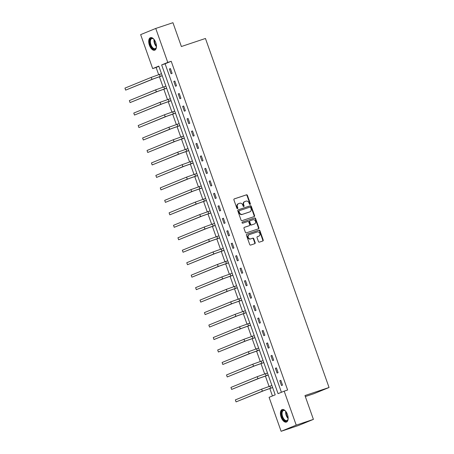 <?xml version="1.0" encoding="UTF-8"?>
<svg xmlns="http://www.w3.org/2000/svg" width="454" height="454" viewBox="0 0 454 454"><rect width="100%" height="100%" fill="white"/><g stroke="black" fill="none" stroke-linecap="round" stroke-linejoin="round"><path stroke-width="0.68" d="M250.086 204.425A0.585 0.499 67.8 0 0 250.364 203.715L247.413 195.379A0.834 0.709 67.8 0 0 246.46 194.817L234.304 198.886A0.834 0.709 67.8 0 0 233.906 199.896L236.857 208.233A0.585 0.499 67.8 0 0 237.805 207.915L237.425 206.837A2.667 2.276 67.8 0 1 238.577 203.647A2.667 2.276 67.8 0 1 238.696 203.602L239.706 203.261A2.667 2.276 67.8 0 1 242.759 205.055L243.14 206.133A0.585 0.499 67.8 0 0 244.087 205.815L243.702 204.737A2.667 2.276 67.8 0 1 244.854 201.548A2.667 2.276 67.8 0 1 244.973 201.502L245.989 201.162A2.667 2.276 67.8 0 1 249.036 202.955L249.422 204.033A0.585 0.499 67.8 0 0 250.086 204.425M249.887 204.442A0.585 0.499 67.8 0 0 249.955 203.88L247.004 195.543A0.834 0.709 67.8 0 0 246.051 194.987L234.139 198.971M237.328 208.641A0.585 0.499 67.8 0 0 237.397 208.08L237.016 207.001L237.425 206.837M243.605 206.542A0.585 0.499 67.8 0 0 243.679 205.98L243.293 204.902L243.702 204.737M281.094 417.124A6.617 3.433 71.5 0 1 282.178 409.548A6.617 3.433 71.5 0 1 287.461 414.525A6.617 3.433 71.5 0 1 286.378 422.101A6.617 3.433 71.5 0 1 281.094 417.124M149.4 45.23A6.617 3.433 71.5 0 1 150.484 37.654A6.617 3.433 71.5 0 1 155.767 42.625A6.617 3.433 71.5 0 1 154.683 50.207A6.617 3.433 71.5 0 1 149.4 45.23M258.451 241.579A0.834 0.709 67.8 0 0 259.404 242.141L262.809 241A0.834 0.709 67.8 0 0 263.207 239.99L259.932 230.728A0.834 0.709 67.8 0 0 258.979 230.167L246.823 234.236A0.834 0.709 67.8 0 0 246.426 235.246L249.706 244.502A0.834 0.709 67.8 0 0 250.659 245.064L254.779 243.684A0.834 0.709 67.8 0 0 255.176 242.674L253.769 238.713A0.834 0.709 67.8 0 0 252.816 238.151L250.773 238.838A2.23 1.901 67.8 0 1 248.247 237.402A2.23 1.901 67.8 0 1 249.189 234.673A2.23 1.901 67.8 0 1 249.286 234.639L257.287 231.96A2.23 1.901 67.8 0 1 259.819 233.401A2.23 1.901 67.8 0 1 258.876 236.125A2.23 1.901 67.8 0 1 258.774 236.159L257.441 236.608A0.834 0.709 67.8 0 0 257.043 237.618L258.451 241.579M155.745 28.449L172.94 22.7L181.379 46.524L205.452 38.471L329.054 387.5L304.974 395.553L313.413 419.377L296.212 425.131L281.117 431.3L269.086 397.324L275.209 394.821L158.798 66.097L152.68 68.599L140.649 34.623L155.745 28.449L167.776 62.425L161.652 64.928L278.064 393.652L284.181 391.155L296.212 425.131M284.181 391.155L287.62 390.003L171.215 61.279L167.776 62.425M254.172 216.592A0.834 0.709 67.8 0 0 254.569 215.582L251.289 206.326A0.834 0.709 67.8 0 0 250.336 205.764L238.18 209.827A0.834 0.709 67.8 0 0 237.782 210.843L241.063 220.099A0.834 0.709 67.8 0 0 242.016 220.661L254.172 216.592M255.608 218.527L258.888 227.783A0.834 0.709 67.8 0 1 258.491 228.799L246.335 232.862A0.834 0.709 67.8 0 1 245.381 232.3L243.98 228.339A0.834 0.709 67.8 0 1 244.377 227.329L249.308 225.678A0.834 0.709 67.8 0 0 249.706 224.668L248.775 222.04A0.834 0.709 67.8 0 0 247.822 221.484L242.686 223.198A0.585 0.499 67.8 0 1 242.3 222.102L254.654 217.965A0.834 0.709 67.8 0 1 255.608 218.527L255.199 218.692L258.479 227.953L258.888 227.783M305.332 396.558L313.958 393.675L329.054 387.5M171.215 61.279L165.097 63.781L281.423 392.279M169.387 68.98L171.084 73.775L172.106 73.361L170.409 68.56L169.387 68.98L170.432 68.628M173.803 81.448L175.505 86.249L176.521 85.829L174.824 81.033L173.803 81.448L174.847 81.101M178.218 93.921L179.92 98.717L180.942 98.302L179.239 93.501L178.218 93.921L179.262 93.569M182.639 106.395L184.335 111.19L185.357 110.77L183.654 105.975L182.639 106.395L183.683 106.043M187.054 118.863L188.751 123.658L189.772 123.244L188.075 118.449L187.054 118.863L188.098 118.517M191.469 131.337L193.166 136.132L194.187 135.712L192.49 130.917L191.469 131.337L192.513 130.985M195.884 143.804L197.586 148.6L198.602 148.186L196.905 143.39L195.884 143.804L196.928 143.458M200.299 156.278L202.002 161.074L203.017 160.654L201.321 155.858L200.299 156.278L201.343 155.926M204.72 168.746L206.417 173.542L207.438 173.127L205.736 168.332L204.72 168.746L205.764 168.4M209.135 181.22L210.832 186.015L211.853 185.601L210.157 180.8L209.135 181.22L210.179 180.868M213.55 193.688L215.247 198.489L216.269 198.069L214.572 193.273L213.55 193.688L214.594 193.342M217.965 206.161L219.668 210.957L220.684 210.542L218.987 205.741L217.965 206.161L219.01 205.81M222.381 218.629L224.083 223.43L225.099 223.01L223.402 218.215L222.381 218.629L223.425 218.283M226.801 231.103L228.498 235.898L229.52 235.484L227.817 230.689L226.801 231.103L227.846 230.757M231.217 243.577L232.913 248.372L233.935 247.952L232.238 243.157L231.217 243.577L232.261 243.225M235.632 256.045L237.328 260.84L238.35 260.426L236.653 255.63L235.632 256.045L236.676 255.698M240.047 268.518L241.749 273.314L242.765 272.894L241.068 268.098L240.047 268.518L241.091 268.166M244.462 280.986L246.164 285.782L247.18 285.367L245.483 280.572L244.462 280.986L245.506 280.64M248.883 293.46L250.58 298.255L251.601 297.841L249.899 293.04L248.883 293.46L249.927 293.108M253.298 305.928L254.995 310.729L256.016 310.309L254.319 305.514L253.298 305.928L254.342 305.582M257.713 318.402L259.41 323.197L260.431 322.783L258.735 317.982L257.713 318.402L258.757 318.05M262.128 330.87L263.825 335.671L264.847 335.251L263.15 330.455L262.128 330.87L263.172 330.523M266.543 343.343L268.246 348.139L269.262 347.724L267.565 342.929L266.543 343.343L267.588 342.991M270.964 355.817L272.661 360.612L273.683 360.192L271.98 355.397L270.964 355.817L272.008 355.465M275.379 368.285L277.076 373.08L278.098 372.666L276.395 367.871L275.379 368.285L276.424 367.939M279.795 380.758L281.491 385.554L282.513 385.134L280.816 380.339L279.795 380.758L280.839 380.407M158.877 66.318L156.119 67.447L158.673 74.66M159.405 76.726L163.088 87.134M163.82 89.194L167.503 99.602M168.235 101.668L171.918 112.076M172.651 114.136L176.339 124.544M177.066 126.609L180.754 137.017M181.487 139.083L185.17 149.485M185.902 151.551L189.585 161.959M190.317 164.025L194 174.427M194.732 176.493L198.421 186.9M199.147 188.966L202.836 199.374M203.568 201.434L207.251 211.842M207.983 213.908L211.666 224.316M212.398 226.376L216.081 236.784M216.813 238.849L220.502 249.257M221.229 251.323L224.917 261.725M225.649 263.791L229.332 274.199M230.064 276.265L233.748 286.667M234.48 288.733L238.163 299.141M238.895 301.206L242.584 311.614M243.31 313.674L246.999 324.082M247.731 326.148L251.414 336.556M252.146 338.616L255.829 349.024M256.561 351.09L260.244 361.498M260.976 363.558L264.665 373.965M265.391 376.031L269.08 386.439M269.812 388.505L272.445 395.95M313.413 419.377L298.318 425.551L281.117 431.3M156.119 67.447L152.68 68.599M165.097 63.781L161.652 64.928M244.564 201.667A2.667 2.276 67.8 0 0 244.445 201.712A2.667 2.276 67.8 0 0 243.293 204.902M238.288 203.772A2.667 2.276 67.8 0 0 238.168 203.812A2.667 2.276 67.8 0 0 237.016 207.001M253.928 216.677A0.834 0.709 67.8 0 0 254.161 215.752L250.88 206.491A0.834 0.709 67.8 0 0 249.927 205.934L238.015 209.918M250.648 207.506A0.585 0.499 67.8 0 0 249.984 207.115L239.315 210.679A0.585 0.499 67.8 0 0 239.037 211.388L239.44 212.523A2.667 2.276 67.8 0 0 242.487 214.316L249.779 211.876A2.667 2.276 67.8 0 0 249.899 211.831A2.667 2.276 67.8 0 0 251.051 208.641L250.648 207.506M239.264 210.701L238.906 210.849A0.585 0.499 67.8 0 0 238.628 211.553L239.037 211.388M249.609 211.944A2.667 2.276 67.8 0 1 249.49 211.995A2.667 2.276 67.8 0 1 249.371 212.041L242.078 214.481A2.667 2.276 67.8 0 1 239.031 212.693L238.628 211.553M258.252 228.878A0.834 0.709 67.8 0 0 258.479 227.953M244.212 227.414L248.9 225.848A0.834 0.709 67.8 0 0 248.974 225.82M242.164 222.176L254.654 217.965M254.422 223.97A2.23 1.901 67.8 0 0 254.524 223.936A2.23 1.901 67.8 0 0 255.466 221.206A2.23 1.901 67.8 0 0 252.935 219.77L250.114 220.712A0.834 0.709 67.8 0 0 249.717 221.722L250.648 224.355A0.834 0.709 67.8 0 0 251.601 224.912L254.013 224.134A2.23 1.901 67.8 0 0 254.115 224.1A2.23 1.901 67.8 0 0 254.212 224.055M250.041 220.746L249.706 220.882A0.834 0.709 67.8 0 0 249.308 221.893L249.717 221.722M254.013 224.134L251.193 225.082A0.834 0.709 67.8 0 1 250.239 224.52L249.308 221.893M255.199 218.692A0.834 0.709 67.8 0 0 254.246 218.136M258.564 236.245A2.23 1.901 67.8 0 1 258.468 236.29A2.23 1.901 67.8 0 1 258.371 236.33L257.276 236.693M248.883 234.803A2.23 1.901 67.8 0 0 248.781 234.843A2.23 1.901 67.8 0 0 247.839 237.567A2.23 1.901 67.8 0 0 250.37 239.003L250.773 238.838M254.535 243.764A0.834 0.709 67.8 0 0 254.768 242.839L253.36 238.878A0.834 0.709 67.8 0 0 252.407 238.322L250.37 239.003M262.571 241.08A0.834 0.709 67.8 0 0 262.804 240.155L259.523 230.893A0.834 0.709 67.8 0 0 258.57 230.337L246.658 234.321M162.214 75.784L153.668 78.792L125.656 90.119L151.948 79.371L162.203 75.71M124.946 88.121L125.656 90.119L124.946 88.121L151.244 77.373L161.493 73.713M156.454 46.552A5.726 2.968 71.5 0 1 156.289 47.488A5.726 2.968 71.5 0 1 156.165 47.857A5.726 2.968 71.5 0 1 151.704 47.415A5.726 2.968 71.5 0 1 150.104 39.634A5.726 2.968 71.5 0 1 153.401 38.857A5.726 2.968 71.5 0 1 154.099 39.504M153.566 38.987A5.3 2.752 -108.5 0 0 151.795 38.601A5.3 2.752 -108.5 0 0 150.671 39.821A5.3 2.752 -108.5 0 0 151.432 45.854A5.3 2.752 -108.5 0 0 155.16 48.657A5.3 2.752 -108.5 0 0 156.284 47.437A5.3 2.752 -108.5 0 0 156.341 47.284M150.898 37.569A6.577 3.411 -108.5 0 0 149.655 39.027A6.577 3.411 -108.5 0 0 150.529 46.365A6.577 3.411 -108.5 0 0 155.064 50.025M288.148 418.446A5.726 2.968 71.5 0 1 287.984 419.382A5.726 2.968 71.5 0 1 285.265 420.949A5.726 2.968 71.5 0 1 282.076 416.766A5.726 2.968 71.5 0 1 281.923 411.245A5.726 2.968 71.5 0 1 285.095 410.751A5.726 2.968 71.5 0 1 285.793 411.398M285.26 410.881A5.3 2.752 -108.5 0 0 283.489 410.495A5.3 2.752 -108.5 0 0 282.621 416.568A5.3 2.752 -108.5 0 0 286.854 420.552A5.3 2.752 -108.5 0 0 288.035 419.178M282.592 409.463A6.577 3.411 -108.5 0 0 281.667 416.931A6.577 3.411 -108.5 0 0 286.758 421.919M166.629 88.258L158.088 91.265L130.071 102.593L156.369 91.839L166.618 88.184M129.362 100.589L130.071 102.593L129.362 100.589L155.66 89.841L165.914 86.186M171.05 100.726L162.504 103.733L134.486 115.061L160.784 104.312L171.039 100.652M133.777 113.063L134.486 115.061L133.777 113.063L160.075 102.315L170.329 98.654M175.465 113.199L166.919 116.207L138.901 127.534L165.199 116.78L175.454 113.125M138.198 125.531L138.901 127.534L138.198 125.531L164.49 114.783L174.745 111.128M179.88 125.667L171.334 128.681L143.322 140.002L169.614 129.254L179.869 125.599M142.613 138.005L143.322 140.002L142.613 138.005L168.905 127.256L179.16 123.596M184.313 138.141L175.749 141.149L147.737 152.476L174.03 141.727L184.284 138.067M147.028 150.478L147.737 152.476L147.028 150.478L173.326 139.724L183.575 136.069M188.711 150.609L180.17 153.622L152.152 164.944L178.45 154.195L188.699 150.541M151.443 162.946L152.152 164.944L151.443 162.946L177.741 152.198L187.996 148.543M193.132 163.082L184.585 166.09L156.568 177.418L182.866 166.669L193.12 163.009M155.858 175.42L156.568 177.418L155.858 175.42L182.156 164.666L192.411 161.011M197.547 175.556L189 178.564L160.983 189.886L187.281 179.137L197.535 175.482M160.279 187.888L160.983 189.886L160.279 187.888L186.571 177.139L196.826 173.485M201.962 188.024L193.415 191.032L165.404 202.359L191.696 191.611L201.951 187.95M164.694 200.362L165.404 202.359L164.694 200.362L190.986 189.613L201.241 185.953M206.377 200.498L197.831 203.506L169.819 214.827L196.111 204.079L206.366 200.424M169.109 212.83L169.819 214.827L169.109 212.83L195.407 202.081L205.656 198.426M210.792 212.966L202.251 215.973L174.234 227.301L200.532 216.552L210.781 212.892M173.524 225.303L174.234 227.301L173.524 225.303L199.822 214.555L210.077 210.894M215.207 225.439L206.666 228.447L178.649 239.774L204.947 229.02L215.202 225.366M177.94 237.771L178.649 239.774L177.94 237.771L204.238 227.023L214.492 223.368M219.64 237.913L211.082 240.921L183.064 252.242L209.362 241.494L219.617 237.839M182.36 250.245L183.064 252.242L182.36 250.245L208.653 239.496L218.907 235.836M224.043 250.381L215.497 253.389L187.485 264.716L213.777 253.962L224.032 250.307M186.776 262.718L187.485 264.716L186.776 262.718L213.068 251.964L223.323 248.31M228.476 262.855L219.912 265.862L191.9 277.184L218.192 266.436L228.447 262.781M191.191 275.186L191.9 277.184L191.191 275.186L217.489 264.438L227.738 260.783M232.891 275.323L224.333 278.33L196.315 289.658L222.608 278.909L232.862 275.249M195.606 287.66L196.315 289.658L195.606 287.66L221.904 276.906L232.159 273.251M237.306 287.796L228.748 290.804L200.73 302.126L227.028 291.377L237.277 287.723M200.021 300.128L200.73 302.126L200.021 300.128L226.319 289.38L236.574 285.725M241.71 300.264L233.163 303.272L205.146 314.599L231.444 303.851L241.698 300.19M204.442 312.602L205.146 314.599L204.442 312.602L230.734 301.853L240.989 298.193M246.136 312.732L237.578 315.746L209.561 327.067L235.859 316.319L246.113 312.664M208.857 325.07L209.561 327.067L208.857 325.07L235.149 314.321L245.404 310.667M250.54 325.206L241.993 328.214L213.982 339.541L240.274 328.792L250.529 325.132M213.272 337.543L213.982 339.541L213.272 337.543L239.57 326.795L249.819 323.135M254.972 337.68L246.414 340.687L218.397 352.015L244.689 341.26L254.944 337.606M217.687 350.011L218.397 352.015L217.687 350.011L243.985 339.263L254.24 335.608M259.37 350.147L250.829 353.161L222.812 364.483L249.11 353.734L259.359 350.079M222.102 362.485L222.812 364.483L222.102 362.485L248.4 351.736L258.655 348.076M263.802 362.615L255.244 365.629L227.227 376.956L253.525 366.202L263.78 362.547M226.523 374.959L227.227 376.956L226.523 374.959L252.816 364.204L263.07 360.55M268.206 375.089L259.66 378.103L231.642 389.424L257.94 378.676L268.195 375.021M230.938 387.427L231.642 389.424L230.938 387.427L257.231 376.678L267.485 373.018M272.633 387.557L264.075 390.571L236.063 401.898L262.355 391.149L272.61 387.489M235.354 399.9L236.063 401.898L235.354 399.9L261.652 389.146L271.901 385.491M249.955 203.88L250.364 203.715M237.397 208.08L237.805 207.915M243.679 205.98L244.087 205.815M246.051 194.987L246.46 194.817M247.004 195.543L247.413 195.379M249.927 205.934L250.336 205.764M250.88 206.491L251.289 206.326M254.161 215.752L254.569 215.582M239.031 212.693L239.44 212.523M242.078 214.481L242.487 214.316M249.371 212.041L249.779 211.876M248.9 225.848L249.308 225.678M250.239 224.52L250.648 224.355M251.193 225.082L251.601 224.912M258.371 236.33L258.774 236.159M252.407 238.322L252.816 238.151M253.36 238.878L253.769 238.713M254.768 242.839L255.176 242.674M258.57 230.337L258.979 230.167M259.523 230.893L259.932 230.728M262.804 240.155L263.207 239.99M159.462 74.394L160.171 76.391M151.244 77.373L151.948 79.371M156.448 46.643A5.3 2.752 71.5 0 1 154.037 39.436M154.417 39.935A5.13 2.662 -108.5 0 0 156.448 46.013M288.142 418.537A5.3 2.752 71.5 0 1 286.207 415.37A5.3 2.752 71.5 0 1 285.731 411.33M286.111 411.835A5.13 2.662 -108.5 0 0 286.633 415.217A5.13 2.662 -108.5 0 0 288.142 417.907M163.877 86.867L164.586 88.865M155.66 89.841L156.369 91.839M168.292 99.335L169.002 101.333M160.075 102.315L160.784 104.312M172.713 111.809L173.417 113.806M164.49 114.783L165.199 116.78M177.128 124.277L177.837 126.274M168.905 127.256L169.614 129.254M181.543 136.75L182.253 138.748M173.326 139.724L174.03 141.727M185.958 149.218L186.668 151.222M177.741 152.198L178.45 154.195M190.374 161.692L191.083 163.69M182.156 164.666L182.866 166.669M194.794 174.166L195.498 176.163M186.571 177.139L187.281 179.137M199.21 186.634L199.913 188.631M190.986 189.613L191.696 191.611M203.625 199.107L204.334 201.105M195.407 202.081L196.111 204.079M208.04 211.575L208.749 213.573M199.822 214.555L200.532 216.552M212.455 224.049L213.164 226.047M204.238 227.023L204.947 229.02M216.876 236.517L217.579 238.515M208.653 239.496L209.362 241.494M221.291 248.991L221.995 250.988M213.068 251.964L213.777 253.962M225.706 261.459L226.415 263.462M217.489 264.438L218.192 266.436M230.121 273.932L230.831 275.93M221.904 276.906L222.608 278.909M234.536 286.4L235.246 288.404M226.319 289.38L227.028 291.377M238.957 298.874L239.661 300.871M230.734 301.853L231.444 303.851M243.372 311.348L244.076 313.345M235.149 314.321L235.859 316.319M247.788 323.816L248.497 325.813M239.57 326.795L240.274 328.792M252.203 336.289L252.912 338.287M243.985 339.263L244.689 341.26M256.618 348.757L257.327 350.755M248.4 351.736L249.11 353.734M261.033 361.231L261.742 363.228M252.816 364.204L253.525 366.202M265.454 373.699L266.158 375.702M257.231 376.678L257.94 378.676M269.869 386.172L270.578 388.17M261.652 389.146L262.355 391.149M244.445 201.712L244.854 201.548M238.168 203.812L238.577 203.647M238.878 210.855L239.286 210.69M249.49 211.995L249.899 211.831M248.934 225.831L249.342 225.666M254.115 224.1L254.524 223.936M249.672 220.894L250.08 220.729M258.468 236.29L258.876 236.125M248.781 234.843L249.189 234.673"/></g></svg>
